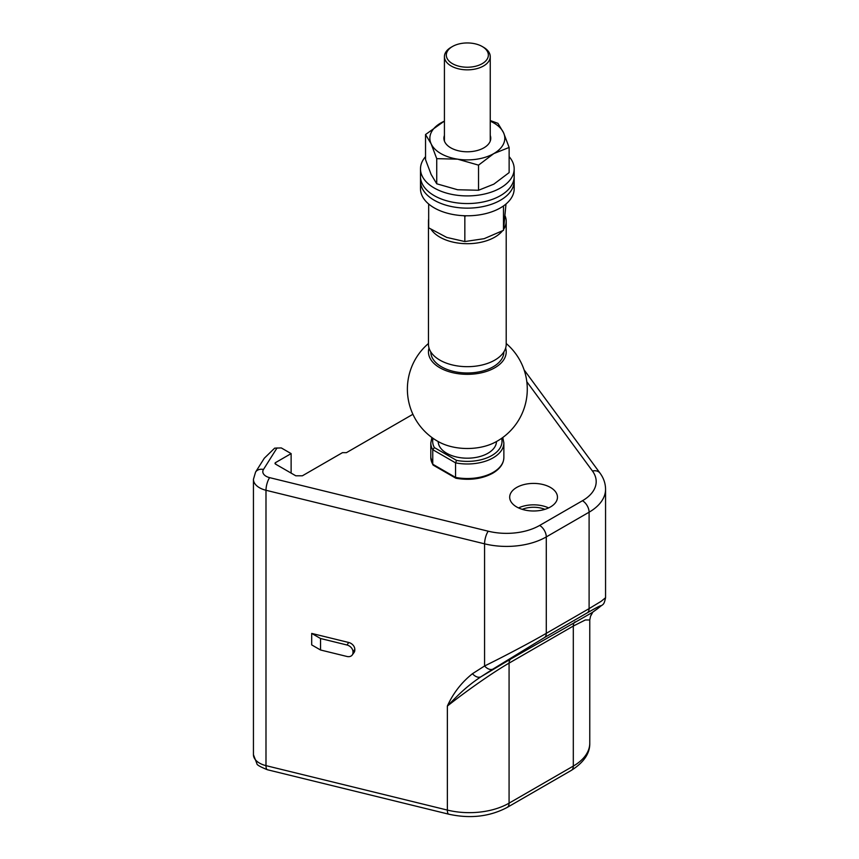 <?xml version="1.0" encoding="UTF-8"?>
<svg xmlns="http://www.w3.org/2000/svg" width="859" height="859" viewBox="0 0 859 859"><rect width="100%" height="100%" fill="white"/><g stroke="black" fill="none" stroke-linecap="round" stroke-linejoin="round"><path stroke-width="1.29" d="M483.531 47.266L482.21 46.504A21.035 12.144 0 0 0 452.468 46.504A21.035 12.144 0 0 0 452.468 63.673A21.035 12.144 0 0 0 482.2 63.673A21.035 12.144 0 0 0 482.21 46.504L483.531 47.266A22.903 13.229 180 0 1 490.242 56.619A22.903 13.229 180 0 1 476.101 68.838A22.903 13.229 180 0 1 451.136 65.971A22.903 13.229 180 0 1 444.425 56.619A22.903 13.229 180 0 1 451.136 47.266L452.468 46.504M522.229 509.344A19.671 11.36 180 0 1 544.917 509.344M550.469 487.45A23.891 13.787 0 0 0 524.43 484.465A23.891 13.787 0 0 0 509.688 497.211A23.891 13.787 0 0 0 516.688 506.96A23.891 13.787 0 0 0 542.716 509.945A23.891 13.787 0 0 0 557.459 497.211A23.891 13.787 0 0 0 550.469 487.45M548.633 507.916A23.891 13.787 0 0 0 518.525 507.916M493.087 669.011L480.976 676.752L510.847 658.95A9.363 5.412 -120 0 0 509.076 663.127L509.076 803.154L573.307 766.078A56.211 32.449 0 0 0 589.768 743.132L589.768 619.962L585.344 619.962L573.307 626.05L509.076 663.127C494.226 671.588 467.414 690.185 447.367 706.055C453.165 693.202 461.53 682.422 472.461 673.714L484.573 665.983C504.62 656.169 531.431 641.963 546.281 633.341L589.102 608.623L601.139 601.321L605.563 597.714L605.563 489.243A56.211 32.449 180 0 1 589.102 512.189L546.281 536.918L546.281 633.341A9.363 5.412 60 0 1 544.509 637.528L493.087 669.011A9.363 5.938 -122.6 0 1 484.573 665.983L484.573 543.833L265.989 490.274A20.605 11.897 180 0 1 259.472 487.729A20.605 11.897 180 0 1 253.437 479.322L255.563 472.106A9.363 7.183 32.2 0 1 263.488 469.454A11.242 6.485 0 0 0 266.097 476.262A11.242 6.485 0 0 0 269.651 477.647L488.234 531.206A46.837 27.048 0 0 0 539.656 525.44L582.477 500.722A46.837 27.048 0 0 0 592.474 471.033L526.835 381.75M352.233 654.998L354.058 652.507A6.561 4.929 -143.7 0 0 354.81 650.102L354.81 649.34A6.561 4.929 -143.7 0 0 348.775 642.5L311.699 633.416L311.699 644.894L320.536 649.995L346.95 656.469A6.561 4.929 -143.7 0 0 352.233 654.998A6.561 4.929 -143.7 0 0 352.985 652.593L352.985 651.831A6.561 4.929 -143.7 0 0 346.95 644.991L320.536 638.516L320.536 649.995M412.9 414.285L346.445 452.65L342.473 452.65L302.389 475.789L295.764 475.789L275.567 464.128A1.868 1.084 180 0 1 275.02 463.366A1.868 1.084 180 0 1 275.567 462.593L291.126 453.606L281.29 447.926L274.665 448.151L264.304 458.223L255.563 472.106M592.817 612.123L590.52 616.332L592.184 612.542A9.363 8.805 -125.9 0 0 592.817 612.123L597.961 608.408A9.363 8.805 -125.9 0 1 597.316 608.827C604.339 603.652 600.999 604.972 587.331 612.811L544.509 637.528M269.651 477.647A9.363 2.985 -76.2 0 0 265.989 490.274L265.989 765.637A9.363 2.985 -76.2 0 0 267.428 769.75C260.245 766.84 256.744 764.832 256.916 763.726L253.437 754.685A20.605 11.897 0 0 0 259.472 763.093A20.605 11.897 0 0 0 265.989 765.637L447.367 810.08L447.367 706.055C458.77 694.394 466.523 686.416 480.976 676.752A9.363 5.938 -122.6 0 1 472.461 673.714M291.126 473.116L291.126 453.606M311.699 633.416L320.536 638.516M505.64 348.056A38.88 22.441 180 0 1 494.827 367.759A38.88 22.441 180 0 1 439.84 367.759A38.88 22.441 180 0 1 429.028 348.056M506.209 343.514A59.958 59.958 0 0 1 494.687 442.503A41.2 23.784 180 0 1 439.98 442.503A59.958 59.958 0 0 1 428.458 343.514M502.429 230.921A38.88 22.441 180 0 1 439.84 237.127A38.88 22.441 180 0 1 431.111 229.407M428.673 223.63A38.88 22.441 180 0 1 428.458 221.257A38.88 22.441 180 0 1 428.673 218.884M428.458 221.257L428.458 344.234A38.88 22.441 0 0 0 439.84 360.104A38.88 22.441 0 0 0 482.21 364.968A38.88 22.441 0 0 0 506.209 344.234L506.209 221.257A38.88 22.441 180 0 1 503.675 229.235M505.167 216.081A38.88 22.441 180 0 1 506.209 221.257M433.065 438.348A34.661 20.015 0 0 0 434.386 447.593L432.753 449.708A36.54 21.088 180 0 1 430.799 442.9L430.799 457.428A36.54 21.088 0 0 0 432.753 464.236L433.237 465.148M502.773 437.51L503.868 442.9A36.54 21.088 180 0 1 455.549 462.861L456.558 460.392A34.661 20.015 0 0 0 501.602 438.348M455.549 477.4L432.753 464.236L432.753 449.708L455.549 462.861L455.549 477.4L456.558 477.98L455.549 477.4A36.54 21.088 0 0 0 493.173 472.353A36.54 21.088 0 0 0 503.868 457.428C503.718 463.624 500.024 468.885 492.776 473.202C482.103 478.925 469.83 480.6 455.957 478.248M444.425 135.443A23.418 13.519 0 0 0 443.91 138.267A23.418 13.519 0 0 0 461.272 151.324A23.418 13.519 0 0 0 490.757 138.267A23.418 13.519 0 0 0 490.242 135.443M444.425 121.14A37.474 21.636 0 0 0 440.839 122.966A37.474 21.636 0 0 0 431.143 143.861A37.474 21.636 0 0 0 457.632 159.162A37.474 21.636 0 0 0 493.828 153.568L478.527 165.132L457.632 159.162L436.737 158.657L431.143 143.861L425.538 134.53L444.425 121.055M493.828 153.568A37.474 21.636 0 0 0 503.524 132.662L509.129 147.458L493.828 153.568M490.242 120.55L497.93 123.331L503.524 132.662A37.474 21.636 0 0 0 490.242 121.14M509.129 147.458L509.129 172.595L493.828 184.159L478.527 190.258L457.632 189.753L436.737 183.794L431.143 174.463L425.538 159.667L425.538 134.53M436.737 183.794L436.737 158.657M478.527 190.258L478.527 165.132M463.753 215.716L464.837 216.425L466.007 215.781M428.673 204.012L428.673 227.828L446.755 237.428L464.837 241.551L464.837 216.425M505.994 204.012L503.492 230.33L484.165 238.673L464.837 241.551M503.492 230.33L503.492 205.935M514.176 168.858L514.176 188.744A46.837 27.048 0 0 1 485.26 213.73A46.837 27.048 0 0 1 434.214 207.867A46.837 27.048 0 0 1 420.491 188.744L420.491 181.099A46.837 27.048 0 0 0 434.214 200.222A46.837 27.048 0 0 0 485.26 206.085A46.837 27.048 0 0 0 514.176 181.099A46.837 27.048 180 0 1 475.252 207.749A46.837 27.048 180 0 1 423.165 190.107A46.837 27.048 180 0 1 420.491 181.099L420.491 176.514A46.837 27.048 0 0 0 447.099 200.899A46.837 27.048 0 0 0 514.176 176.514A46.837 27.048 180 0 1 475.252 203.164A46.837 27.048 180 0 1 423.165 185.523A46.837 27.048 180 0 1 420.491 176.514L420.491 168.858A46.837 27.048 0 0 0 447.099 193.254A46.837 27.048 0 0 0 514.176 168.858A46.837 27.048 0 0 0 509.129 156.649M425.538 156.649A46.837 27.048 0 0 0 420.491 168.858M277.049 447.926L263.488 469.454M587.331 612.811A9.363 5.412 60 0 0 589.102 608.623L589.102 512.189A9.363 5.412 60 0 0 582.477 500.722M510.847 658.95L592.184 612.542L597.316 608.827M267.428 769.75L448.806 814.203A9.363 2.985 103.8 0 1 447.367 810.08A56.211 32.449 0 0 0 509.076 803.154A9.363 5.412 60 0 1 507.143 807.449L571.364 770.362A9.363 5.412 60 0 0 573.307 766.078L573.307 626.05A9.363 5.412 -120 0 1 575.079 621.862M539.656 525.44A9.363 5.412 60 0 1 546.281 536.918A56.211 32.449 180 0 1 484.573 543.833A9.363 2.985 103.8 0 1 488.234 531.206M592.474 471.033A9.363 7.044 -36.3 0 1 600.022 473.126L524.108 369.875M275.567 462.593L275.567 464.128M346.95 644.991L348.775 642.5M352.985 651.831L354.81 649.34M352.985 652.593L354.81 650.102M430.799 351.911A36.54 21.088 0 0 0 441.505 366.804A36.54 21.088 0 0 0 481.298 371.378A36.54 21.088 0 0 0 503.868 351.911M434.386 447.593L456.558 460.392M496.47 441.547A29.142 16.826 180 0 1 487.933 453.262A29.142 16.826 180 0 1 456.322 456.945A29.142 16.826 180 0 1 438.197 441.547M444.425 141.091L444.425 56.619M490.242 141.091L490.242 56.619M253.437 754.685L253.437 479.322M597.961 608.408C603.19 603.458 603.694 606.379 605.563 597.714M590.52 616.332L589.768 619.962M448.806 814.203C470.238 818.895 489.684 816.651 507.143 807.449M571.364 770.362C583.895 762.384 590.026 753.3 589.768 743.132M605.563 489.243C605.488 483.413 603.641 478.034 600.022 473.126M455.839 478.205L433.226 465.148M432.904 464.816L430.799 457.428M503.868 442.9L503.868 457.428M431.894 437.51L430.799 442.9"/></g></svg>
